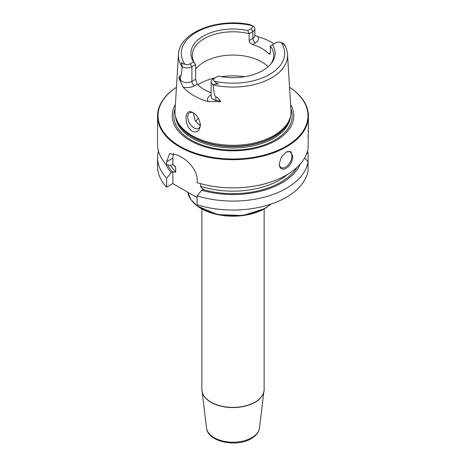 <?xml version="1.0" encoding="UTF-8"?>
<svg xmlns="http://www.w3.org/2000/svg" width="466" height="466" viewBox="0 0 466 466"><rect width="100%" height="100%" fill="white"/><g stroke="black" fill="none" stroke-linecap="round" stroke-linejoin="round"><path stroke-width="0.7" d="M197.118 197.578L172.874 183.581L172.874 171.61C174.954 172.356 175.886 172.437 175.67 171.849L175.67 167.451L174.878 166.17L172.874 164.463L172.874 158.16L166.63 161.766L166.63 165.034A75.445 43.559 180 0 1 157.555 144.32L157.555 116.11A75.445 43.559 180 0 1 176.457 87.27M166.63 161.766L169.583 153.582L177.983 155.207A75.445 43.559 180 0 0 179.649 156.203A75.445 43.559 180 0 0 181.373 157.164C188.678 160.881 197.491 171.342 197.118 179.363L197.118 182.637A75.445 43.559 180 0 0 308.09 148.555L308.445 116.11A75.445 43.559 0 0 0 289.543 87.27M308.445 116.11A75.445 43.559 0 0 1 261.875 156.355A75.445 43.559 0 0 1 179.649 146.912A75.445 43.559 180 0 1 157.555 116.11M172.874 164.463L171.249 165.308L166.63 165.034M200.566 183.645L200.566 186.219C200.357 186.563 201.289 187.559 203.362 189.208L201.737 190.239A69.213 39.959 0 0 0 300.232 164.084M197.118 195.842L197.118 204.79A75.445 43.559 180 0 0 308.09 170.707L308.09 161.766A75.445 43.559 180 0 1 197.118 195.842L201.737 190.239M172.874 158.16A19.158 11.062 60 0 1 173.696 153.273M165.768 164.084A69.213 39.959 0 0 0 171.249 172.641L166.63 178.245L166.63 187.186A75.445 43.559 180 0 1 157.555 166.473L157.555 157.525A75.445 43.559 180 0 1 158.423 150.92M166.63 187.186L172.874 183.581M166.63 178.245A75.445 43.559 180 0 1 157.555 157.525M307.577 150.92A75.445 43.559 180 0 1 308.09 153.285L308.09 162.232M308.09 131.377C308.457 128.931 308.457 130.742 308.09 136.806M292.619 156.104C293.213 166.991 279.577 174.867 279.239 163.828L281.505 156.861L286.351 151.998L290.79 151.502L292.619 156.104M308.09 161.766L304.624 158.009M306.797 153.372L308.09 153.285M171.249 172.641L172.874 171.61M285.955 152.236A8.982 5.184 -60 0 1 290.079 151.992A8.982 5.184 -60 0 1 291.943 156.104A8.982 5.184 120 0 1 288.017 165.145A8.982 5.184 120 0 1 281.097 167.55A8.982 5.184 120 0 1 279.239 163.63M176.457 87.299A74.968 43.28 180 0 0 179.987 146.324A74.968 43.28 0 0 0 284.149 147.367A74.968 43.28 0 0 0 289.543 87.299M290.603 104.53A60.772 35.09 0 0 1 265.026 145.543A60.772 35.09 0 0 1 190.023 140.534A60.772 35.09 180 0 1 175.397 104.53M191.98 135.495A58.011 33.494 180 0 1 176.037 118.154A58.011 33.494 180 0 1 175.024 110.623L178.472 54.452A54.563 31.502 180 0 0 182.194 67.046C180.849 78.113 180.808 75.975 180.476 76.511C180.167 75.556 179.672 75.783 178.996 77.205C178.717 77.298 179.125 78.562 180.214 81.002L183.173 87.165A55.623 32.113 180 0 0 193.67 95.6A55.623 32.113 180 0 0 208.273 101.658L215.81 101.553A3.594 0.909 100.6 0 0 215.898 100.283L215.898 96.963C215.094 95.769 214.57 97.58 213.119 84.899A54.563 31.502 0 0 0 287.528 54.452L290.976 110.623A58.011 33.494 0 0 1 289.963 118.154A58.011 33.494 0 0 1 249.997 143.831A58.011 33.494 0 0 1 191.98 135.495M192.947 112.621L192.947 112.621C197.188 115.178 199.675 119.383 200.415 125.243C199.471 131.226 196.722 133.224 192.161 131.231C188.054 128.226 186.01 123.455 186.021 116.931C186.738 111.916 189.045 110.477 192.947 112.621M254.867 35.259L257.96 36.68A55.145 31.839 180 0 1 271.993 42.557A55.145 31.839 180 0 1 274.084 43.833M213.148 79.01L214.843 78.038L213.148 79.01A6.897 3.984 0 0 0 211.133 81.83L211.133 96.497A6.897 3.984 0 0 0 215.898 100.283L220.447 101.139C218.362 98.122 216.847 96.736 215.898 96.963M220.447 101.139C221.187 101.809 219.637 101.949 215.81 101.553M216.457 83.152C218.985 83.863 218.927 84.107 216.288 83.886L216.457 83.152L214.063 81.101A4.503 2.598 0 0 1 214.843 78.038L218.21 76.092A42.103 24.308 180 0 0 271.433 63.259A42.103 24.308 180 0 0 272.418 44.794L270.379 45.971L270.379 52.815L269.919 54.295L268.713 53.776A40.717 23.51 180 0 0 261.793 48.447A40.717 23.51 0 0 0 252.555 44.451C250.469 43.612 249.327 42.313 249.141 40.554L249.141 33.709A40.717 23.51 180 0 0 192.283 55.291A40.717 23.51 180 0 0 195.621 64.611L191.91 66.749A6.897 3.984 180 0 1 182.253 66.807L181.682 63.906C181.041 62.205 181.21 62.03 182.189 63.37L184.903 64.267A4.503 2.598 180 0 0 190.221 63.819L193.582 61.873L195.621 64.611L195.621 79.278L197.287 84.183A40.717 23.51 0 0 0 204.207 89.513A40.717 23.51 180 0 0 211.133 92.722M200.403 124.725A8.982 5.184 60 0 1 198.557 128.377A8.982 5.184 60 0 1 191.637 125.971A8.982 5.184 60 0 1 187.716 116.931A8.982 5.184 60 0 1 189.575 112.819A8.982 5.184 60 0 1 193.53 112.982M193.407 112.923L195.091 120.42L199.232 124.952L200.322 125.465M268.154 66.708A40.717 23.51 180 0 0 261.793 61.949A40.717 23.51 0 0 0 195.621 69.253M270.379 45.971A40.717 23.51 180 0 1 273.717 55.291A40.717 23.51 180 0 1 270.769 64.075M216.288 83.886L213.055 84.591L213.119 84.899M284.318 44.608C284.965 45.971 284.796 45.86 283.811 44.264L284.318 44.608L284.085 44.072C286.141 47.375 287.289 50.829 287.528 54.452M283.811 44.264L281.097 42.4A4.503 2.598 180 0 0 275.779 42.855L272.418 44.794M193.582 61.873A42.103 24.308 180 0 1 203.228 36.15A42.103 24.308 180 0 1 247.79 30.581L251.157 28.636A4.503 2.598 0 0 0 251.937 25.566L249.543 24.482M251.238 25.007L252.945 25.997A6.897 3.984 0 0 1 254.867 28.752A6.897 3.984 0 0 1 252.852 31.572L251.157 28.636M211.133 81.83A6.897 3.984 0 0 0 213.055 84.591M249.141 40.554L252.852 38.416L252.852 31.572L249.141 33.709L247.79 30.581M198.394 118.335A40.717 23.51 0 0 0 197.036 119.698A40.717 23.51 0 0 0 195.638 121.376M173.27 164.754A65.869 38.026 0 0 0 175.67 167.451M187.722 192.155A45.511 26.277 0 0 0 217.733 214.255A45.511 26.277 0 0 0 265.177 208.081A45.511 26.277 180 0 0 270.734 204.19M191.677 200.508A45.027 25.997 0 0 0 264.839 208.564M264.135 208.995L264.135 389.413A31.135 17.976 180 0 1 255.019 402.123A31.135 17.976 180 0 1 221.082 406.02A31.135 17.976 180 0 1 201.865 389.413L201.865 208.995M201.889 390.147A31.123 17.97 0 0 0 201.953 390.881A31.123 17.97 0 0 0 222.113 406.445A31.123 17.97 0 0 0 255.007 402.315A31.123 17.97 180 0 0 264.047 390.881A31.123 17.97 180 0 0 264.111 390.147M264.135 389.413L259.498 427.945A26.562 15.337 180 0 1 251.78 437.708A26.562 15.337 0 0 1 223.709 441.232A26.562 15.337 0 0 1 206.502 427.945L201.865 389.413M172.403 171.971A67.663 39.062 180 0 1 167.836 165.11M296.842 167.527A67.663 39.062 180 0 1 202.891 189.575M200.566 186.219A65.869 38.026 0 0 0 287.656 174.348M170.585 165.267A65.869 38.026 0 0 0 175.67 171.849M290.86 108.759A59.17 34.164 0 0 1 261.269 145.916A59.17 34.164 0 0 1 191.159 140.062A59.17 34.164 180 0 1 175.14 108.759M175.542 116.418A57.534 33.214 180 0 0 192.318 138.233A57.534 33.214 0 0 0 253.667 145.742A57.534 33.214 0 0 0 290.458 116.418M289.899 118.341A57.534 33.214 0 0 1 251.011 144.973A57.534 33.214 0 0 1 192.318 136.911A57.534 33.214 180 0 1 176.101 118.341M176.037 118.154L176.463 119.418A57.58 33.243 180 0 0 192.283 136.625A57.58 33.243 0 0 0 249.875 144.903A57.58 33.243 0 0 0 289.537 119.418L289.963 118.154M197.287 84.183L194.45 85.82A10.491 6.058 180 0 1 183.173 87.165M211.133 94.848L210.609 95.146A10.491 6.058 0 0 0 208.273 101.658M244.685 76.686A47.905 27.657 0 0 0 221.315 76.686M215.193 77.834A47.905 27.657 0 0 0 197.823 84.736M195.621 79.278L191.91 81.416A6.897 3.984 180 0 1 180.476 79.832L178.996 77.205M190.221 63.819L191.91 66.749L191.91 81.416A3.594 2.074 -120 0 0 194.45 85.82M182.189 63.37L181.682 63.906M180.476 76.511L180.476 79.832A3.594 2.79 -29.4 0 1 180.214 81.002M214.063 81.101A51.691 29.841 0 0 0 269.552 74.438A51.691 29.841 0 0 0 281.097 42.4M251.937 25.566A51.691 29.841 0 0 0 196.448 32.236A51.691 29.841 0 0 0 184.903 64.267M210.609 95.146A3.594 2.074 -120 0 0 211.133 95.384M268.713 53.776L270.379 52.815M252.555 44.451L255.391 42.814A10.491 6.058 0 0 0 257.96 36.68M255.391 42.814A3.594 2.074 60 0 1 252.852 38.416A6.897 3.984 0 0 0 254.867 35.597L254.867 28.752M200.38 124.34A37.723 21.78 0 0 0 199.605 125.15M271.224 204.026L264.979 208.518L242.827 215.554L217.663 214.628L197.2 206.013L190.792 199.518L187.716 192.149M259.498 427.945C259.37 430.153 257.902 434.574 251.296 438.611C236.652 447.698 207.597 441.943 206.502 427.945M249.811 24.535C217.476 17.743 179.014 32.504 178.472 54.452M282.233 42.901L283.788 43.798"/></g></svg>
